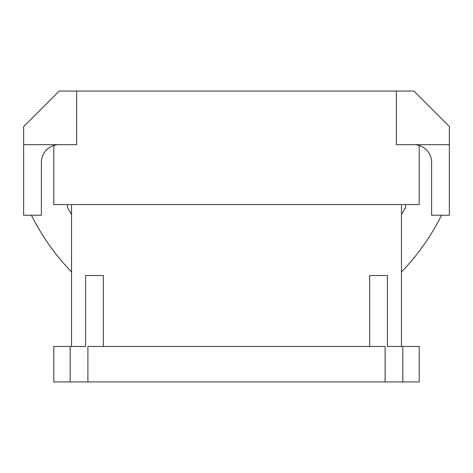 <?xml version="1.0" encoding="UTF-8"?>
<svg xmlns="http://www.w3.org/2000/svg" width="473" height="473" viewBox="0 0 473 473"><rect width="100%" height="100%" fill="white"/><g stroke="black" fill="none" stroke-linecap="round" stroke-linejoin="round"><path stroke-width="0.71" d="M401.459 214.44A193.729 193.729 0 0 0 405.58 207.428L405.58 204.573M401.459 271.987A229.204 229.204 0 0 0 441.575 215.215M369.661 346.473L369.661 275.523L387.399 275.523L387.399 346.473L402.842 346.473L402.842 381.948L87.895 381.948L87.895 346.473L385.105 346.473L385.105 381.948M402.842 381.948L419.196 381.948L419.196 346.473L402.842 346.473M67.42 207.428L67.42 204.573L67.42 207.428A193.729 193.729 0 0 0 71.541 214.44M31.425 215.215A229.204 229.204 0 0 0 71.541 271.987M396.339 91.053L413.875 91.053L449.35 126.528L449.35 144.667L396.339 144.667L396.339 91.053L76.661 91.053L76.661 144.667L23.65 144.667L23.65 126.528L59.125 91.053L76.661 91.053L59.125 91.053M419.196 145.483L419.196 204.573L53.804 204.573L53.804 145.483M449.35 126.528L449.35 215.215L431.613 215.215L431.613 162.405A17.738 17.738 0 0 0 415.72 144.762L415.72 144.667M57.28 144.667L57.28 144.762A17.738 17.738 0 0 0 41.388 162.405L41.388 215.215L23.65 215.215L23.65 144.667M70.158 381.948L70.158 346.473L53.804 346.473L53.804 381.948L87.895 381.948M70.158 346.473L85.601 346.473L85.601 275.523L103.339 275.523L103.339 346.473M71.541 204.573L71.541 346.473M85.601 275.523L103.339 275.523M369.661 275.523L387.399 275.523M401.459 204.573L401.459 346.473"/></g></svg>
